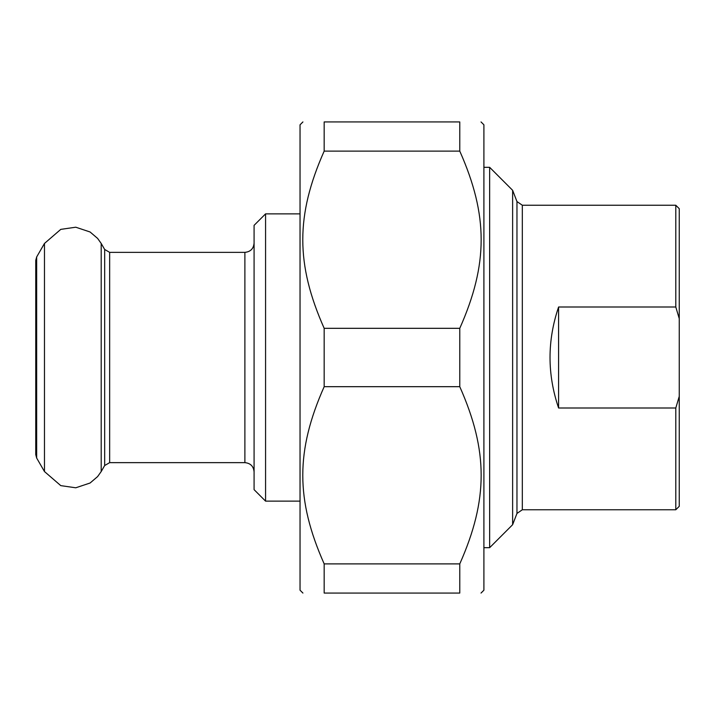 <?xml version="1.0" encoding="UTF-8"?>
<svg xmlns="http://www.w3.org/2000/svg" width="715" height="715" viewBox="0 0 715 715"><rect width="100%" height="100%" fill="white"/><g stroke="black" fill="none" stroke-linecap="round" stroke-linejoin="round"><path stroke-width="1.07" d="M324.172 151.115L324.172 121.934L459.772 121.934L459.772 151.115L324.172 151.115C295.653 215.358 295.653 264.076 324.172 328.319L459.772 328.319L459.772 386.681L324.172 386.681L324.172 328.319M324.172 593.066L324.172 563.885L459.772 563.885L459.772 593.066L324.172 593.066C295.653 593.066 295.653 593.066 324.172 593.066C295.653 593.066 295.653 593.066 324.172 593.066M459.772 593.066C488.291 593.066 488.291 593.066 459.772 593.066C488.291 593.066 488.291 593.066 459.772 593.066M481.025 121.934L483.903 124.803L483.903 590.197L481.025 593.066M459.772 121.934C488.291 121.934 488.291 121.934 459.772 121.934C488.291 121.934 488.291 121.934 459.772 121.934M459.772 328.319C488.291 264.076 488.291 215.358 459.772 151.115M459.772 563.885C488.291 499.642 488.291 450.924 459.772 386.681M324.172 386.681C295.653 450.924 295.653 499.642 324.172 563.885M324.172 121.934C295.653 121.934 295.653 121.934 324.172 121.934C295.653 121.934 295.653 121.934 324.172 121.934M302.919 593.066L300.041 590.197L300.041 124.803L302.919 121.934M558.594 407.997C547.172 374.329 547.172 340.671 558.594 307.003L558.594 407.997L675.8 407.997L675.8 509.759L522.325 509.759L522.325 205.241L675.8 205.241L675.8 307.003L679.25 318.613L679.25 396.387L675.8 407.997M558.594 307.003L675.8 307.003M675.8 509.759L679.25 506.309L679.25 396.387M679.25 318.613L679.25 208.691L675.8 205.241M522.325 205.241L516.963 201.559L516.963 513.442L512.628 524.694L512.628 190.306L489.65 167.319L489.65 547.681L483.903 547.681M265.569 213.865L254.084 225.35L254.084 489.65L265.569 501.135L265.569 213.865L300.041 213.865M109.654 252.359L109.654 462.641L104.676 465.519L104.676 249.481L109.654 252.359L244.888 252.359L244.888 462.641C250.473 463.186 253.539 466.251 254.084 471.837M36.671 357.5L36.671 458.047L35.75 454.597L35.75 260.403L36.671 256.953L36.671 357.5M36.671 256.953L44.473 243.449L44.473 471.551L36.671 458.047M104.676 249.481L101.19 243.449L101.19 471.551L97.624 476.574L90.09 483.009L75.745 487.791L60.775 485.628L44.473 471.551M522.325 509.759L516.963 513.442M516.963 201.559L512.628 190.306M512.628 524.694L489.65 547.681M489.65 167.319L483.903 167.319M244.888 252.359C250.473 251.814 253.539 248.749 254.084 243.163M109.654 462.641L244.888 462.641M265.569 501.135L300.041 501.135M101.19 243.449L97.624 238.426L90.09 231.991L75.745 227.209L60.775 229.372L44.473 243.449M104.676 465.519L101.19 471.551"/></g></svg>
